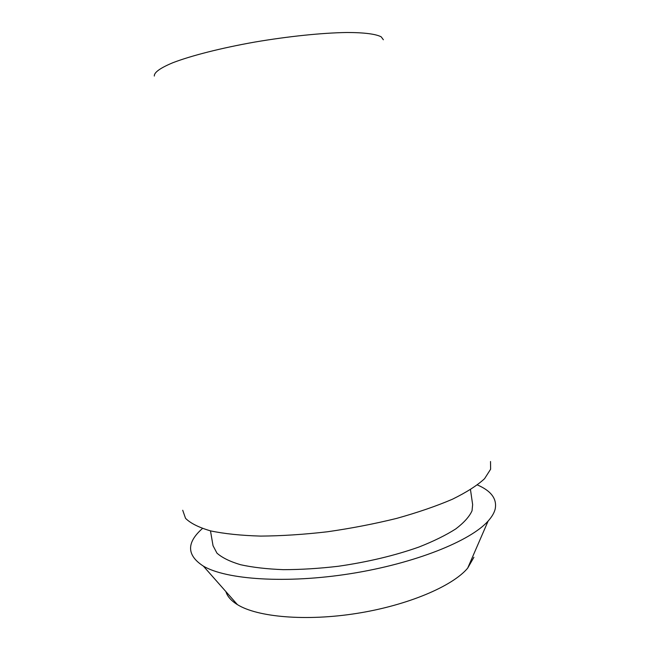 <?xml version="1.0" encoding="UTF-8"?>
<svg xmlns="http://www.w3.org/2000/svg" width="650" height="650" viewBox="0 0 650 650"><rect width="100%" height="100%" fill="white"/><g stroke="black" fill="none" stroke-linecap="round" stroke-linejoin="round"><path stroke-width="0.97" d="M383.362 39.772L381.233 36.863C376.114 34.084 364.479 32.516 347.002 32.5C322.457 32.841 288.373 36.327 254.564 42.104C220.951 48.076 191.051 55.713 172.811 62.741C160.225 67.998 154.058 72.434 154.31 76.05M182.715 510.258L185.534 518.326C190.491 523.291 198.884 527.483 210.697 530.92C224.461 533.796 241.118 535.519 260.666 536.096C281.572 535.933 303.826 534.495 327.429 531.773C351.236 528.352 374.27 523.9 396.533 518.432C417.739 512.509 436.361 506.114 452.4 499.241C466.562 492.277 477.287 485.436 484.559 478.701L490.612 469.227L490.523 461.508M225.899 591.597C227.338 596.416 231.172 600.754 237.404 604.622C257.408 617.142 305.882 621.489 356.817 613.405C407.753 605.353 452.514 586.243 467.667 568.157L473.915 557.261M477.433 484.957C491.302 490.953 497.209 499.021 495.154 509.145C494.187 512.939 491.847 516.904 488.126 521.04C470.559 541.003 414.765 563.526 350.521 573.674C286.293 583.871 226.265 579.694 203.393 566.134C187.168 555.636 186.355 543.538 200.947 529.856L202.41 528.515M210.478 530.863L213.037 545.707L216.954 553.142C222.097 557.7 229.962 561.559 240.541 564.72C252.606 567.377 266.849 569.026 283.27 569.66C300.649 569.644 318.971 568.523 338.219 566.28C367.827 561.998 394.745 555.579 418.957 547.032C433.712 541.214 445.997 535.161 455.804 528.889C464.019 522.624 469.43 516.587 472.038 510.77L472.639 504.595L470.486 489.686M467.667 568.157L488.126 521.04M237.404 604.622L203.393 566.134"/></g></svg>
